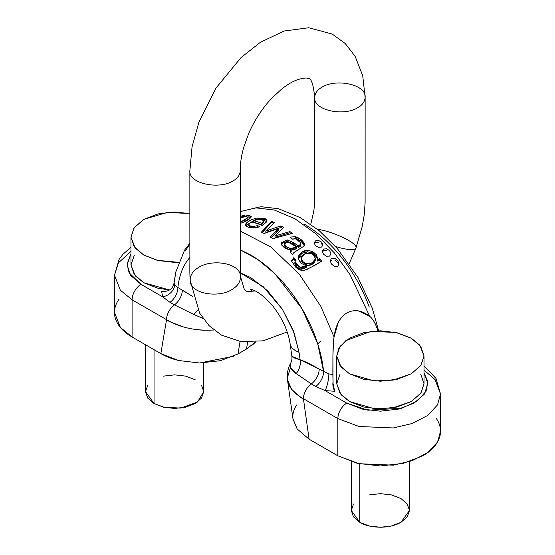 <?xml version="1.0" encoding="UTF-8"?>
<svg xmlns="http://www.w3.org/2000/svg" width="555" height="555" viewBox="0 0 555 555"><rect width="100%" height="100%" fill="white"/><g stroke="black" fill="none" stroke-linecap="round" stroke-linejoin="round"><path stroke-width="0.83" d="M130.709 254.433L127.116 263.965L129.065 272.762L141.012 284.34L130.709 275.433L127.088 264.936L130.709 254.433M119.054 299.166C116.002 303.418 114.476 307.852 114.476 312.451C114.476 317.058 116.002 321.484 119.054 325.743C122.107 329.996 126.457 333.749 132.09 337.003L132.09 299.783L166.535 319.666A12.612 7.277 -60 0 1 174.423 304.882L170.003 302.336L162.677 296.849L161.602 291.326L162.677 296.849L141.012 284.34A12.612 7.277 120 0 0 132.09 299.783L166.535 319.666L160.846 353.604L178.634 360.507L199.536 362.998L220.377 360.694L237.984 353.944L246.489 349.039L255.682 341.929L253.33 344.197M424.034 370.143L435.099 379.62L440.524 394.029L437.486 404.921L427.738 415.431L412.032 423.548L393.245 427.947L359.064 426.49L337.856 418.581A12.612 7.277 -60 0 1 346.771 403.131L367.875 410.207L401.764 408.237L417.117 401.14L426.073 391.282L427.711 381.236L424.034 372.87L427.912 383.734L424.291 394.23L413.988 403.131L398.573 409.084L380.383 411.172L362.193 409.084L346.771 403.131L325.112 390.623L334.672 391.247L325.112 390.623L315.726 386.467L311.306 383.914A12.612 7.277 120 0 0 303.418 398.698L337.856 418.581L337.856 455.801L359.064 463.716L393.245 465.166L412.032 460.775L427.738 452.651L437.486 442.148L440.524 431.249C440.524 426.649 438.998 422.216 435.946 417.964M344.523 314.539L346.792 312.992C354.146 309.038 361.791 310.155 369.727 316.336L349.879 274.357L334.325 252.851L315.566 233.593L294.962 218.788L274.399 210.04L255.73 207.861L240.308 211.594L255.73 207.861L274.399 210.04L294.962 218.788L315.566 233.593L334.325 252.851L349.879 274.357L369.727 316.336C372.925 318.931 375.631 323.676 377.844 330.579L377.844 330.579C375.742 323.78 373.036 319.035 369.727 316.336L358.592 311.008M185.273 251.02L189.865 243.971M240.308 272.866L250.749 277.604L267.524 290.702L282.273 309.052L293.22 330.44L299.048 352.279L300.095 359.765C304.293 361.083 310.661 364.205 319.194 369.131L328.865 373.917L332.854 374.5L332.924 356.532C332.979 348.484 333.361 341.949 334.061 336.927L320.811 306.304L299.339 274.26L270.937 246.989L240.301 231.074L270.937 246.989L299.339 274.26L320.811 306.304L334.061 336.927L338.155 322.795M334.061 336.927C335.664 325.216 339.91 317.238 346.792 312.992L348.318 312.215M292.457 233.371L272.81 238.685L270.146 236.985L278.568 228.549L264.09 233.495L261.405 232.115L271.638 221.369L274.309 222.562L265.817 230.991L280.823 225.906L283.466 227.439L275.044 235.937L289.946 231.595L292.457 233.371A116.397 67.204 -120 0 0 289.946 231.595L289.946 232.746L291.479 233.627L289.946 232.746L289.946 231.595L274.982 235.896L274.982 237.346L275.044 235.937L275.044 237.38L289.946 232.746L274.982 237.346L274.982 235.896L283.466 227.439A116.397 67.204 -120 0 0 280.823 225.906L280.823 227.481L282.467 228.431L280.823 227.481L280.823 225.906L268.342 230.096L268.342 231.567L280.823 227.481L268.342 231.567L268.342 230.096L265.817 230.991L265.817 232.434L268.342 231.567L265.817 232.434L265.817 230.991L274.309 222.562A116.397 67.204 -120 0 0 271.638 221.369L261.405 232.115A116.397 67.204 60 0 1 264.09 233.495L278.568 228.549L277.59 229.506L277.59 231.095L278.624 230.172L278.624 228.584L278.624 230.172L277.59 231.095L277.59 229.506L270.146 236.985A116.397 67.204 60 0 1 272.81 238.685L292.457 233.371M293.873 252.574L303.911 246.163L293.873 252.574L292.492 254.419A116.397 67.204 -120 0 0 289.863 251.977L291.181 250.451L285.575 248.418L281.607 244.984L281.329 241.973M300.741 244.804L300.172 246.406L300.741 243.978L300.172 246.406L298.632 247.391L295.961 245.872L298.632 247.391L298.632 245.9L295.961 244.297L295.961 245.872L287.157 241.21L287.157 239.857L287.157 241.21L293.276 244.103L293.276 242.528L287.157 239.857L293.276 242.528L298.632 245.9L300.741 243.978L300.456 242.549L298.451 240.398L295.593 238.886L292.062 239.156L289.932 237.096L295.44 236.694L300.831 239.469L304.3 243.652L304.459 244.72M315.462 245.671L314.185 243.055L315.476 240.884L318.646 240.509L321.664 242.14L322.913 244.817L321.629 247.058L318.473 247.357L315.462 245.671L314.185 243.014M323.489 254.252L322.212 251.373L323.503 249.022L326.728 248.806L329.698 250.735L330.94 253.677L329.649 256.098L326.451 256.23L323.489 254.252L322.212 251.304M331.508 264.083L330.239 260.919L331.536 258.352L334.838 258.325L337.738 260.593L338.959 263.833L337.662 266.49L334.394 266.4L331.439 263.986M256.32 218.157L264.562 218.413C266.58 219.246 267.219 220.453 266.476 222.021L262.251 225.49A116.397 67.204 -120 0 0 251.186 221.854L248.813 224.386L250.18 225.892L253.788 226.398L257.589 225.607L259.837 226.794L253.968 227.959L247.877 227.023L245.4 224.636L249.299 220.897M299.089 254.911L302.35 251.97L307.061 250.506L312.493 251.38L316.662 254.946L317.717 259.636L319.5 258.609L321.664 261.176L312.819 266.282M308.393 268.835L303.453 270.646L296.002 267.565L291.708 261.322L296.002 267.565L299.506 269.869L303.453 270.646C309.933 268.086 316.003 264.929 321.664 261.176A116.397 67.204 -120 0 0 319.5 258.609L317.668 259.574L317.668 261.044L317.668 259.574M291.646 260.718L293.824 257.631L295.718 260.149L294.865 262.126L296.786 265.144L299.991 267.371L303.481 267.253L306.346 265.824L301.309 263.382L298.465 259.116L298.673 255.737M242.806 216.533L249.008 215.333L251.172 216.998L247.634 220.189L241.258 223.061C246.371 221.278 249.681 219.26 251.172 216.998L251.262 216.547L249.008 215.333L242.806 216.533L242.806 217.192L242.806 216.533M240.308 216.79L242.542 215.493L244.679 215.423L242.757 216.533L242.757 217.213L242.757 216.533L244.679 215.423A116.397 67.204 -120 0 0 242.542 215.493L240.308 216.79M130.966 251.346L118.423 262.862L114.476 275.231L114.476 312.451L120.352 327.415L132.09 337.003L160.846 353.604L132.09 337.003L132.09 299.783L120.352 290.196L114.476 275.231L120.352 290.196L132.09 299.783A12.612 7.277 -60 0 1 141.012 284.34L162.677 296.849A12.612 9.83 151.6 0 0 174.693 284.909L177.891 287.552L192.897 296.585M255.147 290.91L248.036 291.68L246.045 291.056L244.367 289.557L240.461 276.556C240.475 281.475 238.04 285.541 233.149 288.76C219.308 298.868 189.664 293.817 190.164 280.344C190.164 275.44 192.606 271.381 197.483 268.169C211.309 258.075 240.925 263.105 240.461 276.556C240.475 281.475 238.04 285.541 233.149 288.76C219.308 298.868 189.664 293.817 190.164 280.344C189.595 270.667 189.97 267.316 189.865 253.503L189.859 170.669M240.461 276.556L240.301 170.704C239.989 174.971 237.526 178.405 232.913 180.992C218.677 189.914 188.436 183.476 189.859 170.697L192.051 146.874L198.85 122.391L216.013 88.023L241.134 57.498L260.51 42.215L284.104 31.038L308.733 27.75L332.195 34.063L345.238 43.519L355.151 56.381L362.72 75.737L365.135 97.319C366.446 84.547 336.274 78.193 322.08 87.128C317.439 89.75 314.976 93.212 314.692 97.52C313.36 110.299 343.545 116.661 357.746 107.725C362.394 105.103 364.857 101.634 365.135 97.319L365.1 202.977L364.233 214.792L362.214 226.655L355.963 248.029C358.377 243.499 333.097 231.366 317.418 229.257M355.963 248.029C355.325 249.244 353.382 249.75 350.149 249.556C346.611 249.403 341.741 248.39 335.553 246.51C341.741 248.39 346.611 249.403 350.149 249.556C353.382 249.75 355.325 249.244 355.963 248.029L349.213 263.736M365.135 97.319C364.857 101.634 362.394 105.103 357.746 107.725C343.545 116.661 313.36 110.299 314.692 97.52C313.422 84.194 311.188 77.832 307.99 78.428C306.797 77.644 303.446 78.033 297.931 79.58C293.248 81.141 287.927 84.207 281.982 88.779L271.374 98.596C262.05 108.662 254.488 120.303 248.696 133.526L243.832 146.957C241.342 155.691 240.162 163.607 240.301 170.704C239.989 174.971 237.526 178.405 232.913 180.992C218.677 189.914 188.436 183.476 189.859 170.697M435.946 444.534C438.998 440.281 440.524 435.855 440.524 431.249L440.524 394.029L437.486 404.921L427.738 415.431L412.032 423.548L393.245 427.947L359.064 426.49L337.856 418.581L337.856 455.801L357.371 463.328L380.383 465.971L403.395 463.328L422.91 455.801C428.543 452.547 432.893 448.794 435.946 444.534M292.964 418.845L297.147 428.932L309.1 439.199L337.856 455.801L309.1 439.199L303.418 398.698L337.856 418.581A12.612 7.277 120 0 1 346.771 403.131L325.112 390.623A12.612 3.066 100.2 0 0 328.865 373.917L332.854 374.5L333.069 383.623L334.672 391.247L333.069 383.623L332.924 356.532L333.382 343.469M296.828 404.831C294.108 408.674 292.776 412.684 292.832 416.861M250.589 291.75L252.407 289.849L250.589 291.75M246.489 349.039L247.634 342.185L246.489 349.039L237.984 353.944L240.072 341.485L237.984 353.944M323.614 371.683C322.538 360.778 319.916 349.539 315.753 337.96C311.584 326.382 306.145 315.219 299.436 304.473C292.721 293.727 285.173 284.091 276.785 275.578C268.398 267.059 259.719 260.212 250.749 255.036L240.301 249.854L257.811 259.504L274.732 273.525L302.045 308.781L317.696 343.698L323.614 371.683A12.612 7.277 -60 0 1 315.726 386.467L311.306 383.914A12.612 7.277 120 0 0 319.194 369.131L328.865 373.917A12.612 3.066 -79.8 0 1 325.112 390.623L315.726 386.467A12.612 7.277 120 0 0 323.614 371.683M189.865 257.298L185.752 262.903C181.589 269.675 178.967 277.888 177.891 287.552A12.612 7.277 -60 0 1 170.003 302.336L162.677 296.849A12.612 9.83 -28.4 0 0 174.693 284.909L177.891 287.552L182.311 290.105A12.612 7.277 -60 0 1 174.423 304.882L170.003 302.336A12.612 7.277 120 0 0 177.891 287.552M304.251 224.144C313.221 229.326 321.9 236.173 330.287 244.693C338.675 253.205 346.223 262.841 352.931 273.587C359.647 284.333 365.086 295.496 369.248 307.075M249.923 220.55L245.518 224.165M189.865 243.215L184.593 250.09L175.671 272.352L174.097 282.842L174.693 284.909L174.062 283.161M320.79 340.95L317.765 343.899M161.602 291.326C165.501 291.618 168.325 291.014 170.08 289.523C171.981 288.51 173.32 286.283 174.097 282.842L176.171 270.181M170.288 289.37L169.844 289.682M332.882 382.728A47.529 27.438 0 0 0 334.672 391.247M178.557 262.314L157.197 260.323L143.752 255.036L135.233 248.078L130.966 237.214L130.966 264.936L135.233 275.793L143.752 282.752L169.4 289.953L157.911 288.218L143.752 282.752L134.289 274.579L130.966 264.936L134.289 255.293M130.966 237.214L134.032 227.939L143.752 219.392L167.506 212.35L189.865 213.599L174.617 212.017L157.911 213.932L143.752 219.392L134.289 227.571L130.966 237.214L134.289 246.857L143.752 255.036L157.911 260.496L174.617 262.418L178.55 262.314M411.248 401.549L420.967 393.009L424.034 383.734L420.711 393.377L411.248 401.549L397.089 407.016L380.383 408.931L363.678 407.016L349.518 401.549L340.055 393.377L336.732 383.734L340.992 394.591L349.518 401.549L374.209 408.681L393.093 407.842L411.248 401.549M411.248 338.189L419.767 345.148L424.034 356.012L420.967 365.287L411.248 373.834L393.093 380.119L374.209 380.959L349.518 373.834L340.992 366.869L336.732 356.012L338.938 348.103L346.015 340.479L371.045 331.39L395.854 332.445L411.248 338.189L420.711 346.369L424.034 356.012L420.711 365.655L411.248 373.834L397.089 379.294L380.383 381.209L363.678 379.294L349.518 373.834L340.055 365.655L336.732 356.012L340.055 346.369L349.518 338.189L363.678 332.729L380.383 330.808L397.089 332.729L411.248 338.189M336.732 356.012L336.732 383.734L340.055 374.084M420.711 374.084L424.034 383.734L424.034 356.012M353.5 504.023L351.28 510.447L353.5 516.878L359.806 522.331L369.248 525.973L380.383 527.25L391.518 525.973L400.96 522.331L407.266 516.878L409.479 510.447L407.266 504.023L400.96 498.57L391.518 494.928L380.383 493.652L369.248 494.928M351.28 461.642L351.28 510.447L359.806 522.331L359.806 463.876L359.806 522.331C364.996 526.279 385.447 530.962 400.96 522.331L409.479 510.447L409.479 461.642M163.482 376.13L174.617 374.854L185.752 376.13L195.194 379.773M201.5 385.225L203.72 391.65L201.5 398.081L195.194 403.534L185.752 407.176L174.617 408.452L163.482 407.176L154.04 403.534L147.734 398.081L145.521 391.65L147.734 385.225M145.521 344.759L145.521 391.65L154.04 403.534L154.04 349.678L154.04 403.534L164.301 407.363L180.84 408.064L197.531 402.007L203.72 391.65L203.72 362.928M252.296 289.814L250.305 291.763L252.296 289.814M292.006 356.067C291.722 357.018 294.421 358.252 300.095 359.765C300.768 364.871 299.464 369.477 296.176 373.577L290.73 368.062L290.688 363.005C287.677 368.971 286.623 374.611 287.504 379.925L293.012 419.171L297.147 428.932L309.1 439.199L303.418 398.698C302.593 399.087 298.659 395.937 291.632 389.256L287.504 379.925C288.704 387.307 294.004 393.564 303.418 398.698A12.612 7.277 -60 0 1 311.306 383.914L296.176 373.577C291.715 370.99 289.793 367.66 290.411 363.587M287.344 377.927L290.473 367.493M203.012 318.445L193.764 314.449L174.423 304.882A12.612 7.277 120 0 0 166.535 319.666C179.91 327.596 195.693 331.037 213.876 330.003L204.677 330.204C198.752 330.156 191.877 329.143 184.052 327.145C171.682 322.628 165.841 320.131 166.535 319.666L160.846 353.604C165.661 356.456 171.585 358.759 178.634 360.507L199.536 362.998L233.287 356.359M251.089 289.571C248.73 289.495 256.313 287.539 271.929 304.931C282.002 317.557 288.066 330.509 290.119 343.795L291.881 356.359L300.095 359.765L299.048 352.279A31.524 14.763 172 0 1 290.112 343.746A31.524 14.763 -8 0 0 299.048 352.279L294.101 332.792L282.391 309.232L263.195 286.644L240.308 272.873M203.019 318.452L193.764 314.449L197.906 309.891A12.612 5.474 -49.9 0 1 193.764 314.449L174.423 304.882A12.612 7.277 120 0 0 182.311 290.105L192.883 296.53M262.244 232.538L271.638 222.187L271.638 221.369L271.638 222.187L273.56 223.297L271.638 222.187L262.244 232.538M286.54 242.271L284.611 244.221L286.769 246.864L290.522 248.515C287.441 247.745 285.478 246.316 284.611 244.221L284.611 245.719C285.214 247.683 287.185 249.126 290.522 250.069L290.522 248.515L293.928 248.376L296.647 247.051L290.522 248.515L290.522 250.069L296.647 248.543L296.647 247.051L296.647 248.543L293.533 249.993L290.522 250.069L286.567 248.293L284.611 245.719L284.604 244.04L284.604 245.47M248.023 216.908L249.008 216.915L249.008 215.333L249.008 216.915L250.971 217.4L248.023 216.908M303.911 246.163L304.3 243.652L304.369 245.352L300.921 241.127L295.44 238.137L290.945 238.067L295.44 238.137C299.832 239.829 302.78 242.153 304.3 245.102L304.3 243.652C302.669 240.35 299.714 238.033 295.44 236.694L295.44 238.137L295.44 236.694L289.932 237.096L292.062 239.156L295.593 238.886L300.456 242.549L300.741 245.49L300.741 243.978M266.601 220.037L257.034 218.004C250.465 219.683 246.587 221.889 245.4 224.636C245.816 226.731 248.675 227.841 253.968 227.959L259.837 226.794L257.589 225.607L253.788 226.398L253.788 227.932L257.589 227.057L257.589 225.607L257.589 227.057L258.186 227.321L253.788 227.932L253.788 226.398C250.638 226.398 248.98 225.725 248.813 224.386L251.186 221.854A116.397 67.204 60 0 1 262.251 225.49L266.476 222.021L266.788 220.828M306.346 265.824L306.346 267.302L306.346 265.824L299.991 267.371L299.991 268.918L296.883 266.83L294.865 263.639L294.865 262.126L294.865 263.639C295.808 266.095 297.515 267.85 299.991 268.918L299.991 267.371L294.865 262.126L295.718 260.149L293.824 257.631L293.824 258.887L291.715 261.363L293.824 258.887L293.824 257.631L291.646 260.663L291.708 261.322M319.5 260.073L317.717 261.107L317.717 259.636L317.717 261.107L319.5 260.073L319.5 258.609L319.5 260.073L320.908 261.613L319.5 260.073M301.469 259.671L301.795 261.676L306.776 265.436L306.776 263.902L306.776 265.436L301.469 260.073L301.518 259.185C301.774 256.625 302.815 255.036 304.646 254.433C302.26 255.813 301.219 257.395 301.518 259.185L303.328 262.161L306.776 263.902L312.118 262.827L315.219 259.116L314.456 255.917L311.466 253.573L306.707 253.503M242.542 216.776L240.308 218.066L242.542 216.776L242.542 215.493L242.542 216.776M240.308 222.194L244.734 220.134L247.995 217.539L247.995 219.038L248.085 217.185L247.995 219.038L244.651 221.625M284.611 244.221C284.424 242.209 286.29 241.855 290.209 243.166L292.374 244.547M266.65 221.591L261.447 219.267L264.104 219.829M254.835 219.87L256.826 219.44L245.553 225.427M248.813 224.532L248.813 225.913L250.215 227.488L251.928 227.911M261.759 224.726L263.632 222.402L261.759 224.726L261.759 223.276A116.397 67.204 -120 0 0 253.406 220.689A116.397 67.204 60 0 1 261.759 223.276L261.759 224.726L253.406 222.139L261.759 224.726M304.646 254.433C305.77 253.295 308.046 253.004 311.466 253.573C314.054 254.669 315.309 256.514 315.219 259.116C313.964 262.536 311.147 264.131 306.776 263.902L302.843 261.689M315.268 258.436L315.219 260.649L315.268 258.436M317.779 258.491L312.493 251.38C306.991 250.201 303.613 250.395 302.35 251.97L298.285 257.763L298.465 259.116L300.519 262.605M298.333 258.457L307.56 251.776L313.929 253.746L317.731 259.192L316.579 256.41L312.361 252.809L307.186 251.79L302.239 253.246L298.909 256.521M263.66 221.126L261.766 219.35L257.811 219.246L253.406 220.689L253.406 222.139L253.406 220.689L257.811 219.246C261.134 218.85 263.07 219.392 263.632 220.883L263.66 222.604M291.181 250.451L291.181 251.935L290.487 252.553L291.181 251.935L291.181 250.451L289.863 251.977A116.397 67.204 60 0 1 292.492 254.419M271.083 237.575L276.688 231.962L276.688 230.38L276.688 231.962L277.59 231.095L271.083 237.575M293.824 258.887L295.128 260.767L293.824 258.887M240.308 218.15L242.438 217.317L240.308 218.157M300.172 244.915L298.632 245.9L298.632 247.391L300.172 246.406L300.172 244.915M248.813 225.913L252.15 227.925M242.438 217.317L246.718 216.457L247.995 217.539L240.794 222.021M295.961 244.297L293.276 242.528L293.276 244.103L295.961 245.872L295.961 244.297M263.632 220.883L261.759 223.276M315.268 259.962L315.219 260.649L311.889 264.423L306.776 265.436C310.828 265.658 313.644 264.062 315.219 260.649L315.219 259.116M300.297 268.995L306.346 267.302L302.981 268.925M296.647 247.051L290.209 243.166L287.435 242.195M287.157 239.857L281.024 243.166L281.607 244.984L284.326 247.648M281.101 243.895L287.157 241.21M294.865 262.126L294.837 263.271M317.065 242.063L318.66 242.188L315.49 242.542L314.317 243.888M322.781 245.678L321.539 243.7M314.185 243.055L315.476 240.884L318.646 240.509L321.664 242.14L322.913 244.817L321.629 247.058L318.438 247.343M325.084 250.319L326.756 250.555L323.53 250.742L322.33 252.199M326.451 256.23L329.649 256.098L330.94 253.753M322.212 251.373L323.503 249.022L326.728 248.806L329.698 250.735L330.94 253.677M331.571 260.163L330.35 261.731M337.759 262.508L334.88 260.191L337.759 262.508L338.848 264.888M334.394 266.4L337.662 266.49L338.966 263.972M330.232 260.801L331.536 258.352L334.838 258.325L337.738 260.593L338.959 263.833M319.194 369.131A12.612 7.277 -60 0 1 311.306 383.914L296.176 373.577A12.612 8.72 107.4 0 0 300.095 359.765L319.194 369.131M287.212 331.952L263.07 340.846L240.863 341.602L221.459 335.109L209.027 325.618L199.585 313.055L190.164 280.344M314.692 97.527L314.657 202.526L313.873 210.754L310.779 224.241M240.308 211.559L261.044 206.703L278.346 208.708L300.102 217.504L319.34 230.825L337.274 248.46L358.072 277.646L372.315 308.275L378.642 330.829M424.034 366.064L436.029 378.434L440.524 394.029M130.966 247.266L122.835 254.398L119.075 259.469L114.476 275.231M332.854 369.679L332.854 371.746M291.881 356.352C292.096 359.356 291.694 361.576 290.688 363.005M248.813 224.463L248.813 225.989M276.688 230.38L276.688 231.962M281.024 243.166L281.024 243.596"/></g></svg>
